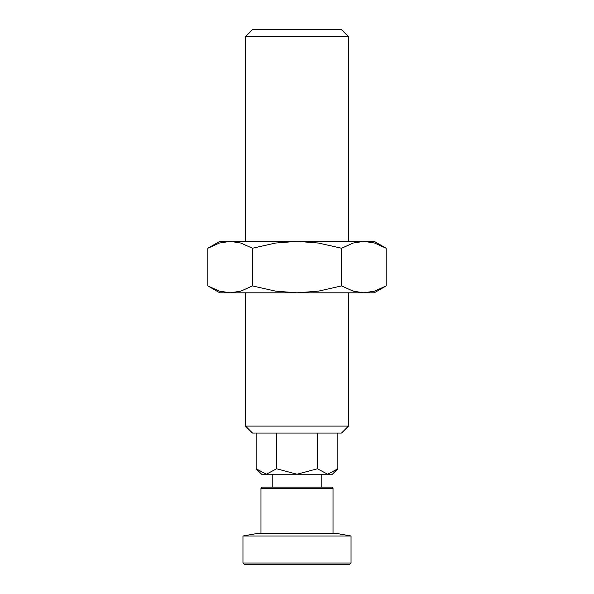 <?xml version="1.0" encoding="UTF-8"?>
<svg xmlns="http://www.w3.org/2000/svg" width="594" height="594" viewBox="0 0 594 594"><rect width="100%" height="100%" fill="white"/><g stroke="black" fill="none" stroke-linecap="round" stroke-linejoin="round"><path stroke-width="0.89" d="M351.039 563.015L351.039 535.996L336.442 533.419L257.558 533.419L242.961 535.996L242.961 563.015L351.039 563.015L349.755 564.3L244.245 564.3L242.961 563.015M333.026 533.419L333.026 488.387L331.742 487.102L262.258 487.102L260.974 488.387L260.974 533.419M333.026 488.387L260.974 488.387M351.039 535.996L242.961 535.996M245.537 241.35L245.537 36.665L252.495 29.7L341.505 29.7L348.463 36.665L348.463 241.35M245.537 36.665L348.463 36.665M245.537 426.098L348.463 426.098L341.505 433.063L252.495 433.063L245.537 426.098L245.537 292.82M348.463 292.82L348.463 426.098M332.38 474.235L337.86 468.763L327.643 474.235L261.62 474.235L256.14 468.763L266.357 474.235L276.574 468.763L297 474.235L317.426 468.763L327.643 474.235L332.38 474.235M321.77 474.235L321.77 487.102M272.23 487.102L272.23 474.235M337.86 433.063L337.86 468.763M317.426 433.063L317.426 468.763M276.574 433.063L276.574 468.763M256.14 433.063L256.14 468.763M386.145 248.247L374.198 241.35L363.855 241.35L374.591 243.043L386.145 248.247L386.145 285.922L374.591 291.127L363.855 292.82L353.118 291.127L341.572 285.922L318.473 291.127L297 292.82L374.198 292.82L386.145 285.922M219.802 241.35L207.855 248.247L219.409 243.043L230.145 241.35L297 241.35L318.473 243.043L341.572 248.247L353.118 243.043L363.855 241.35L297 241.35L275.527 243.043L252.428 248.247L240.882 243.043L230.145 241.35L219.802 241.35M207.855 285.922L219.802 292.82L297 292.82L275.527 291.127L252.428 285.922L240.882 291.127L230.145 292.82L219.409 291.127L207.855 285.922L207.855 248.247M252.428 285.922L252.428 248.247M341.572 285.922L341.572 248.247"/></g></svg>
